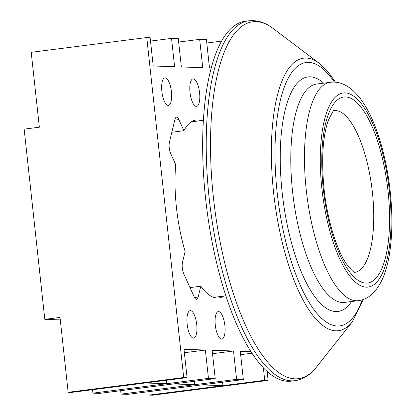 <?xml version="1.0" encoding="UTF-8"?>
<svg xmlns="http://www.w3.org/2000/svg" width="416" height="416" viewBox="0 0 416 416"><rect width="100%" height="100%" fill="white"/><g stroke="black" fill="none" stroke-linecap="round" stroke-linejoin="round"><path stroke-width="0.62" d="M205.65 199.046A181.412 61.922 82.7 0 0 291.268 381.15L294.83 380.697A181.412 61.922 -97.3 0 1 209.212 198.593A181.412 61.922 -97.3 0 1 248.804 20.8L245.237 21.258A181.412 61.922 82.7 0 0 205.65 199.046M196.726 324.537A13.863 4.732 82.7 0 0 190.185 310.622A13.863 4.732 82.7 0 0 187.158 324.21A13.863 4.732 82.7 0 0 193.7 338.12A13.863 4.732 82.7 0 0 196.726 324.537M224.864 325.504A13.863 4.732 82.7 0 0 218.322 311.594A13.863 4.732 82.7 0 0 215.296 325.177A13.863 4.732 82.7 0 0 221.837 339.092A13.863 4.732 82.7 0 0 224.864 325.504M199.581 92.784A13.863 4.732 82.7 0 0 193.04 78.874A13.863 4.732 82.7 0 0 190.013 92.456A13.863 4.732 82.7 0 0 196.555 106.371A13.863 4.732 82.7 0 0 199.581 92.784M171.444 91.816A13.863 4.732 82.7 0 0 164.902 77.901A13.863 4.732 82.7 0 0 161.876 91.489A13.863 4.732 82.7 0 0 168.418 105.399A13.863 4.732 82.7 0 0 171.444 91.816M60.284 319.894L44.814 319.363L24.149 129.137L39.354 127.192L31.216 52.317L146.765 37.539L150.14 37.658L153.218 65.988L174.606 66.726L171.527 38.392L178.277 38.626L181.355 66.955L202.743 67.694L199.664 39.364L206.414 39.593L209.492 67.928L211.255 67.985M201.214 120.593A89.69 30.612 82.7 0 0 196.061 120.016A89.69 30.612 82.7 0 0 183.903 130.718L178.901 119.61A8.154 2.782 -97.3 0 0 176.498 117.177A8.154 2.782 -97.3 0 0 174.918 119.475L169.447 142.095A8.154 2.782 -97.3 0 0 170.69 153.546L175.698 164.648A89.69 30.612 82.7 0 0 185.13 251.456L182.504 262.293A8.154 2.782 82.7 0 0 183.747 273.744L194.194 296.91A8.154 2.782 82.7 0 0 196.596 299.343A8.154 2.782 82.7 0 0 198.172 297.05L200.798 286.208A89.69 30.612 82.7 0 0 218.816 297.944A89.69 30.612 82.7 0 0 223.657 296.093M166.275 380.292L166.65 383.713L145.267 382.98L187.075 377.629L183.7 377.515L146.765 37.539M187.075 377.629L183.997 349.3L205.379 350.038L208.458 378.368L215.212 378.602L212.134 350.267L233.516 351.005L236.595 379.335L243.35 379.569L240.271 351.239L250.9 351.603M263.38 367.848L264.732 380.307L268.107 380.422L267.14 371.493M200.798 286.208L189.992 287.591M183.903 130.718L171.829 132.262M208.458 378.368L92.914 393.146L99.663 393.38L215.212 378.602M222.55 382.231L222.924 385.653L149.183 395.086L152.563 395.2L268.107 380.422M194.412 381.259L194.787 384.686L121.046 394.113L127.8 394.347L201.536 384.914L222.924 385.653L264.732 380.307M201.536 384.914L243.35 379.569M173.399 383.947L194.787 384.686L236.595 379.335M150.514 41.08L171.527 38.392M206.788 43.02L221.608 41.122M178.651 42.047L199.664 39.364M145.267 382.98L71.526 392.408L68.151 392.293L183.7 377.515M68.151 392.293L60.018 317.418L44.814 319.363M240.64 354.661L251.94 353.215M212.508 353.694L233.516 351.005M184.371 352.726L205.379 350.038M120.676 390.692L121.046 394.113M148.814 391.659L149.183 395.086M92.539 389.724L92.914 393.146M334.105 110.583A81.536 27.83 -97.3 0 1 372.408 192.452A81.536 27.83 -97.3 0 1 354.791 272.334M358.233 300.664L344.552 302.411A110.068 37.57 -97.3 0 1 292.604 191.922A110.068 37.57 -97.3 0 1 316.623 84.048L330.304 82.3A110.068 37.57 -97.3 0 0 306.285 190.174A110.068 37.57 -97.3 0 0 358.233 300.664C368.43 299.52 376.693 291.892 383.016 277.774C385.757 271.211 387.847 263.64 389.298 255.055C392.402 236.148 392.704 214.906 390.192 191.324C387.878 170.388 383.703 151.076 377.666 133.39C372.658 118.773 366.694 106.933 359.783 97.864C350.329 86.112 340.501 80.928 330.304 82.3M351.556 301.517L351.494 301.61A118.222 40.352 -97.3 0 1 282.188 192.8A118.222 40.352 -97.3 0 1 323.544 83.08L323.627 83.153M363.324 299.426L352.29 321.823A137.379 46.888 -97.3 0 1 273.624 192.821A137.379 46.888 -97.3 0 1 319.228 63.315L273.203 28.532A179.904 61.407 82.7 0 0 213.481 198.13A179.904 61.407 82.7 0 0 316.503 367.068C310.44 374.884 303.217 379.428 294.83 380.697M334.376 82.134A132.772 45.318 82.7 0 0 287.986 78.655A132.772 45.318 82.7 0 0 277.165 192.624A132.772 45.318 82.7 0 0 315.546 311.698A132.772 45.318 82.7 0 0 362.216 299.801M178.901 119.61L174.756 120.141M198.172 297.05L194.496 297.518M321.906 188.859A97.843 33.394 82.7 0 0 366.226 287.16A97.843 33.394 82.7 0 0 389.438 191.183A97.843 33.394 82.7 0 0 345.119 92.888A97.843 33.394 82.7 0 0 321.906 188.859M388.029 191.136A93.766 32.006 -97.3 0 1 365.784 283.109A93.766 32.006 -97.3 0 1 323.315 188.911A93.766 32.006 -97.3 0 1 345.561 96.933A93.766 32.006 -97.3 0 1 388.029 191.136M352.29 321.823L316.503 367.068M273.203 28.532C265.372 22.495 257.234 19.916 248.804 20.8M335.546 82.212L328.229 72.056L319.228 63.315M213.663 297.372L225.852 295.812M191.214 121.872L203.408 120.312M354.869 272.35C354.874 271.326 355.81 275.86 346.481 263.962C336.731 250.021 327.179 219.466 324.069 189.046C321.277 159.749 322.655 136.947 328.214 120.645C332.072 112.538 334.058 109.174 334.173 110.547"/></g></svg>
